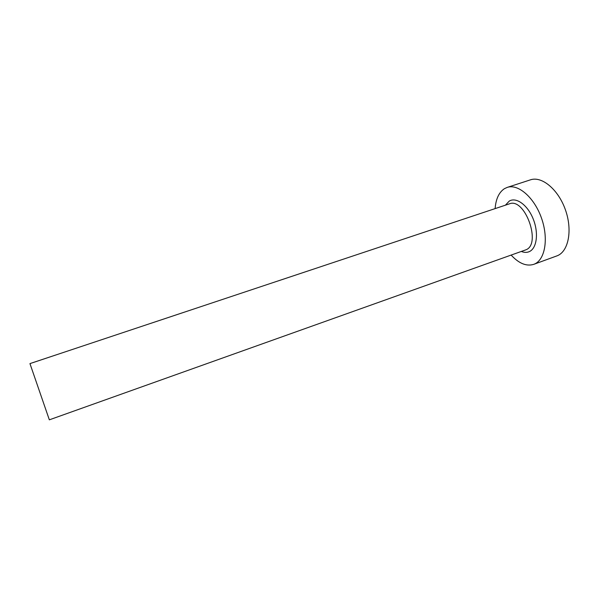 <?xml version="1.0" encoding="UTF-8"?>
<svg xmlns="http://www.w3.org/2000/svg" width="599" height="599" viewBox="0 0 599 599"><rect width="100%" height="100%" fill="white"/><g stroke="black" fill="none" stroke-linecap="round" stroke-linejoin="round"><path stroke-width="0.9" d="M49.343 419.832L29.95 363.608L509.367 203.862C524.829 197.108 541.796 244.197 525.892 249.813L49.343 419.832M511.157 255.099C518.876 263.463 526.386 266.555 533.694 264.369L534.233 264.159C545.053 259.951 548.834 238.694 541.474 218.066C534.241 197.378 518.083 183.564 507.158 187.42L504.373 188.715C498.937 192.376 495.852 199.01 495.126 208.609M533.694 264.369L557.265 255.758C568.496 251.408 572.704 230.211 565.411 209.815C558.261 189.359 541.788 175.851 530.444 179.842L507.158 187.42M505.391 205.187L509.27 201.084C516.278 196.772 527.726 205.045 533.245 219.092C538.868 233.071 536.786 248.473 529.276 251.632C526.865 252.681 524.222 252.628 521.355 251.46M508.154 204.266L509.367 203.862M524.095 250.487L525.301 250.053"/></g></svg>
